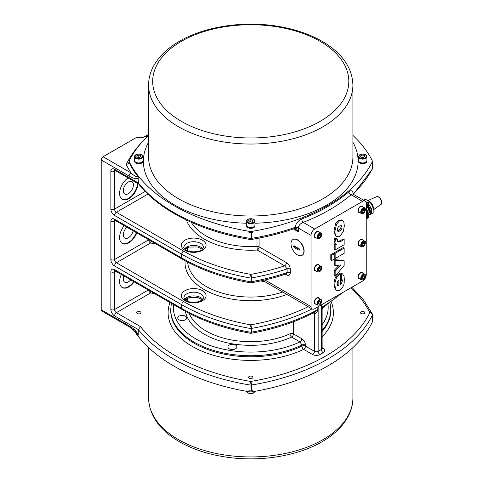 <?xml version="1.0" encoding="UTF-8"?>
<svg xmlns="http://www.w3.org/2000/svg" width="483" height="483" viewBox="0 0 483 483"><rect width="100%" height="100%" fill="white"/><g stroke="black" fill="none" stroke-linecap="round" stroke-linejoin="round"><path stroke-width="0.72" d="M373.172 210.014L380.858 204.4A4.407 2.548 -120 0 0 380.725 199.394A4.407 2.548 -120 0 0 376.456 196.78L367.756 200.632M373.172 209.465A5.53 3.194 -120 0 0 372.224 204.303A5.53 3.194 -120 0 0 368.233 200.904M365.637 201.538L368.076 202.945L371.33 208.578L371.33 213.891L373.172 212.828L373.172 207.515L369.918 201.882L365.317 199.225L363.59 200.222M371.33 213.891L368.517 215.515M368.432 215.412A7.746 4.468 -120 0 0 368.728 215.267L369.646 214.736A7.746 4.468 -120 0 0 371.252 211.192A7.746 4.468 -120 0 0 365.764 201.695M371.33 208.578L373.172 207.515M368.076 202.945L369.918 201.882M368.728 215.267A7.746 4.468 -120 0 0 368.71 206.289M367.388 204.418A7.746 4.468 -120 0 0 366.229 203.228M368.36 207.116A1.304 0.749 -120 0 0 368.426 207.267A6.508 3.755 60 0 1 368.426 213.975A1.304 0.749 -120 0 0 368.221 214.524L368.221 215.189A1.95 1.129 -60 0 1 368.221 215.237A1.799 1.038 120 0 0 367.34 215.303A1.799 1.038 120 0 0 367.201 215.394M366.235 205.112A1.823 1.051 -60 0 1 367.774 204.514L368.233 204.804A1.799 1.038 120 0 0 366.235 206.181M367.708 207.75A1.437 0.827 -60 0 1 366.826 206.501A1.437 0.827 -60 0 1 368.583 205.486A1.437 0.827 -60 0 1 367.708 207.75M367.841 207.11L367.738 207.056A3.212 2.904 127.6 0 1 367.551 207.279A3.212 2.258 -64.5 0 0 367.714 207.044L367.841 207.11A3.248 1.817 67.3 0 1 367.762 207.442A0.9 0.519 120 0 0 367.943 207.34A3.248 1.914 -127.5 0 0 367.998 207.02L368.233 206.609A3.248 1.914 7.5 0 0 368.481 206.404L368.294 206.38M367.714 206.609L367.605 206.796A3.248 1.588 178.8 0 1 367.225 206.923A0.9 0.519 120 0 0 367.225 207.135L367.225 207.135A3.248 2.143 1.4 0 0 367.605 206.972L367.436 206.857M368.137 206.386L368.094 206.368A3.212 2.258 -55.5 0 0 368.233 206.09A3.212 2.904 112.5 0 1 368.137 206.368L367.998 206.295A3.248 2.143 -121.4 0 0 367.943 205.885A0.9 0.519 120 0 0 367.762 205.987A3.248 1.588 61.2 0 1 367.841 206.386L367.738 206.567M368.112 206.356L367.811 206.205M368.233 206.881L367.406 206.404M367.623 207.008L367.098 206.585M368.04 206.289L367.406 206.054M367.062 204.484L366.434 204.122A1.95 1.129 120 0 0 366.235 204.049M367.382 214.863L367.605 214.881A1.823 1.051 -60 0 1 367.774 214.953L368.233 215.243C368.988 218.564 368.215 218.099 366.434 218.358L366.235 218.256M367.726 215.835A1.437 0.827 -60 0 1 368.577 217.127A1.437 0.827 -60 0 1 366.82 218.099A1.437 0.827 -60 0 1 367.726 215.835M368.143 216.837L368.094 216.813A3.212 2.252 -53.8 0 0 368.239 216.535A3.212 2.904 115.2 0 1 368.143 216.813L368.004 216.734A3.248 2.18 -120.3 0 0 367.955 216.318A0.9 0.519 120 0 0 367.774 216.42A3.248 1.63 62.2 0 1 367.853 216.819L367.611 217.223A3.248 1.546 179.8 0 1 367.225 217.344A0.9 0.519 120 0 0 367.225 217.555A3.248 2.107 2.5 0 0 367.605 217.404L367.835 217.549A3.248 1.854 68.4 0 1 367.75 217.887A0.9 0.519 120 0 0 367.931 217.785A3.248 1.956 -126.5 0 0 367.992 217.465L368.233 217.06A3.248 1.872 8.4 0 0 368.481 216.861L368.294 216.831M367.43 217.284L367.708 217.477A3.212 2.258 -62.9 0 1 367.539 217.712A3.212 2.898 130.3 0 0 367.732 217.495L367.835 217.549M368.227 217.338L367.4 216.849M368.04 216.728L367.412 216.493M367.617 217.447L367.098 217.018M366.76 208.028L366.283 208.306A1.304 0.749 -120 0 0 366.355 208.463A6.508 3.755 -120 0 1 367.207 210.842M367.744 214.404L367.666 214.446A5.856 3.381 -120 0 0 367.744 214.404A5.856 3.381 -120 0 0 367.792 207.726M366.283 208.306A5.856 3.381 60 0 1 367.563 212.918M366.73 216.197A7.746 4.468 -120 0 0 366.235 208.408M366.235 216.831L366.73 216.547L366.73 211.234L366.235 210.383M366.73 211.234L366.235 211.518M366.235 203.512L366.235 274.706A5.204 3.007 -60 0 1 362.558 281.082L314.705 308.709A5.204 3.007 -60 0 1 312.103 308.969A5.204 3.007 -60 0 1 311.022 306.584L311.022 235.39A5.204 3.007 -60 0 1 314.705 229.014L362.558 201.387A5.204 3.007 -60 0 1 365.16 201.127A5.204 3.007 -60 0 1 366.235 203.512M359.606 278.884A3.58 2.065 -60 0 1 358.694 278.733A3.58 2.065 -60 0 1 358.145 275.865A3.58 2.065 -60 0 1 360.487 272.714A3.58 2.065 -60 0 1 362.274 272.539A3.58 2.065 -60 0 1 362.86 273.251M359.606 245.678A3.58 2.065 -60 0 1 358.694 245.527A3.58 2.065 -60 0 1 358.145 242.659A3.58 2.065 -60 0 1 360.487 239.508A3.58 2.065 -60 0 1 362.274 239.333A3.58 2.065 -60 0 1 362.86 240.045M359.606 212.472A3.58 2.065 -60 0 1 358.694 212.321A3.58 2.065 -60 0 1 358.145 209.453A3.58 2.065 -60 0 1 360.487 206.301A3.58 2.065 -60 0 1 362.274 206.126A3.58 2.065 -60 0 1 362.86 206.839M315.894 304.121A3.58 2.065 -60 0 1 314.982 303.97A3.58 2.065 -60 0 1 314.433 301.102A3.58 2.065 -60 0 1 316.776 297.951A3.58 2.065 -60 0 1 318.563 297.769A3.58 2.065 -60 0 1 319.148 298.482M315.894 270.915A3.58 2.065 -60 0 1 314.982 270.764A3.58 2.065 -60 0 1 314.433 267.896A3.58 2.065 -60 0 1 316.776 264.744A3.58 2.065 -60 0 1 318.563 264.563A3.58 2.065 -60 0 1 319.148 265.276M315.894 237.708A3.58 2.065 -60 0 1 314.982 237.558A3.58 2.065 -60 0 1 314.433 234.69A3.58 2.065 -60 0 1 316.776 231.538A3.58 2.065 -60 0 1 318.563 231.357A3.58 2.065 -60 0 1 319.148 232.069M340.503 283.08L341.415 280.255L340.587 278.353L340.901 273.04L342.519 273.867L341.819 273.571L341.511 278.884L342.332 280.786L341.747 283.11L340.503 284.505L340.503 274.036L340.11 274.266C339.193 274.573 338.064 275.678 336.717 277.586C335.262 280.647 334.671 283.225 334.942 285.326L335.456 288.937L336.246 290.223L337.744 290.881L339.67 290.289C345.212 285.326 343.884 283.008 344.355 279.742L344.029 276.107L342.519 273.867M336.742 290.603L335.329 289.691L334.025 284.795C334.025 279.301 335.745 275.612 339.187 273.734L339.585 273.505L340.503 274.036M337.267 241.585L340.219 240.685L343.232 238.94L344.15 239.471L341.137 241.216L338.106 242.08M338.028 242.025L337.623 240.854L337.871 239.248L335.419 239.049L335.009 242.689L335.54 243.752L336.621 244.181L335.148 245.032L335.148 249.916L334.23 249.385L334.23 244.501L335.51 243.758M335.757 243.903L334.381 242.955L334.025 241.319L334.502 238.517L336.953 238.717L337.871 239.248M335.148 265.493L334.23 264.962L334.23 259.685L343.232 260.277L344.15 260.808L335.148 260.216L335.148 265.493L340.853 264.919L335.148 270.848L335.148 276.288L344.15 265.433L344.15 260.808M335.148 276.288L334.23 275.757L334.23 270.317L339.265 265.076M331.73 260.494L330.807 259.963L330.807 254.746L333.149 253.394L334.073 253.925L331.73 255.278L331.73 260.494L334.073 259.142L334.073 253.925M335.148 258.52L334.23 257.988L334.23 252.772L343.232 247.574L344.15 248.105L335.148 253.303L335.148 258.52L344.15 253.321L344.15 248.105M336.808 236.616L335.359 235.674L334.025 230.771L335.588 223.695L338.698 220.212L341.584 219.928L342.507 220.459L340.799 220.248L339.621 220.743L336.512 224.227L334.942 231.303L335.16 233.808L336.277 236.205L337.943 236.905L339.682 236.338L343.256 231.792L344.355 225.851L343.83 222.162L342.507 220.459M339.67 231.115L337.967 231.435L337.321 229.842C337.545 227.94 338.311 226.654 339.634 225.984L341.39 225.615L342.024 227.173C341.934 228.912 341.149 230.228 339.67 231.115L338.746 230.584L340.527 228.821L341.101 226.642L340.877 225.519M337.563 231.013L338.746 230.584M334.23 252.772L335.148 253.303M330.807 254.746L331.73 255.278M334.23 259.685L335.148 260.216M334.23 270.317L335.148 270.848M335.148 249.916L344.15 244.718L344.15 239.471M334.23 244.501L335.148 245.032M334.502 238.517L335.419 239.049M340.901 273.04L341.819 273.571M340.587 278.353L341.511 278.884M341.161 278.933L342.085 279.464M340.829 282.579L341.747 283.11M338.855 280.291L338.855 285.441L337.629 285.525L336.989 283.926C337.454 281.547 338.076 280.339 338.855 280.291M336.723 285L337.931 284.91L337.931 281.142M337.931 284.91L338.855 285.441M314.771 237.401A3.58 2.065 120 0 0 315.435 237.443M318.683 231.804A3.58 2.065 120 0 0 318.321 231.254M317.524 231.236A3.254 1.878 -60 0 1 317.941 231.375A3.254 1.878 -60 0 1 318.062 231.46M314.819 237.075A3.254 1.878 -60 0 1 314.687 237.014A3.254 1.878 -60 0 1 314.355 236.718M315.085 237.231A3.254 1.878 -60 0 1 314.94 237.159A3.254 1.878 -60 0 1 314.264 235.668A3.254 1.878 -60 0 1 314.276 235.45M316.383 231.798A3.254 1.878 -60 0 1 318.194 231.52A3.254 1.878 -60 0 1 318.327 231.617M314.771 270.607A3.58 2.065 120 0 0 315.435 270.649M318.683 265.01A3.58 2.065 120 0 0 318.321 264.461M317.524 264.442A3.254 1.878 -60 0 1 317.941 264.581A3.254 1.878 -60 0 1 318.062 264.666M314.819 270.281A3.254 1.878 -60 0 1 314.687 270.22A3.254 1.878 -60 0 1 314.355 269.925M315.085 270.438A3.254 1.878 -60 0 1 314.94 270.365A3.254 1.878 -60 0 1 314.264 268.874A3.254 1.878 -60 0 1 314.276 268.657M316.383 265.004A3.254 1.878 -60 0 1 318.194 264.726A3.254 1.878 -60 0 1 318.327 264.823M314.548 269.037A3.254 1.878 -60 0 1 315.973 265.765A3.254 1.878 -60 0 1 318.478 264.889L320.96 266.326A3.254 1.878 120 0 0 318.454 267.196A3.254 1.878 120 0 0 317.035 270.474A3.254 1.878 120 0 0 317.705 271.959L315.224 270.528A3.254 1.878 -60 0 1 314.548 269.037M318.46 270.734L318.46 269.2L319.613 267.769L320.76 267.872L320.76 269.405L319.613 270.836L318.46 270.734M318.231 270.039L319.384 268.608L320.76 269.405M318.46 270.172L319.613 270.836M319.384 268.608L319.299 268.156M314.771 303.813A3.58 2.065 120 0 0 315.435 303.855M318.683 298.216A3.58 2.065 120 0 0 318.321 297.667M317.524 297.649A3.254 1.878 -60 0 1 317.941 297.788A3.254 1.878 -60 0 1 318.062 297.872M314.819 303.487A3.254 1.878 -60 0 1 314.687 303.427A3.254 1.878 -60 0 1 314.355 303.131M315.085 303.644A3.254 1.878 -60 0 1 314.94 303.572A3.254 1.878 -60 0 1 314.264 302.08A3.254 1.878 -60 0 1 314.276 301.863M316.383 298.21A3.254 1.878 -60 0 1 318.194 297.933A3.254 1.878 -60 0 1 318.327 298.029M358.483 212.164A3.58 2.065 120 0 0 359.141 212.206M362.395 206.573A3.58 2.065 120 0 0 362.027 206.018M361.236 205.999A3.254 1.878 -60 0 1 361.652 206.138A3.254 1.878 -60 0 1 361.773 206.223M358.531 211.838A3.254 1.878 -60 0 1 358.398 211.777A3.254 1.878 -60 0 1 358.066 211.482M358.797 211.995A3.254 1.878 -60 0 1 358.652 211.922A3.254 1.878 -60 0 1 357.975 210.431A3.254 1.878 -60 0 1 357.988 210.214M360.095 206.561A3.254 1.878 -60 0 1 361.906 206.283A3.254 1.878 -60 0 1 362.039 206.38M358.935 212.085A3.254 1.878 -60 0 1 358.935 208.33A3.254 1.878 -60 0 1 362.19 206.452L364.671 207.883A3.254 1.878 120 0 0 361.417 209.761A3.254 1.878 120 0 0 361.417 213.516L358.935 212.085M364.472 209.429L364.472 210.962L363.325 212.393L362.172 212.291L362.172 210.757L363.325 209.326L364.472 209.429M361.942 211.596L363.011 209.713M363.089 210.165L364.472 210.962M363.325 212.393L362.172 211.729M358.483 245.37A3.58 2.065 120 0 0 359.141 245.412M362.395 239.779A3.58 2.065 120 0 0 362.027 239.224M361.236 239.206A3.254 1.878 -60 0 1 361.652 239.345A3.254 1.878 -60 0 1 361.773 239.429M358.531 245.044A3.254 1.878 -60 0 1 358.398 244.984A3.254 1.878 -60 0 1 358.066 244.688M358.797 245.201A3.254 1.878 -60 0 1 358.652 245.129A3.254 1.878 -60 0 1 357.975 243.637A3.254 1.878 -60 0 1 357.988 243.42M360.095 239.767A3.254 1.878 -60 0 1 361.906 239.49A3.254 1.878 -60 0 1 362.039 239.586M358.483 278.576A3.58 2.065 120 0 0 359.141 278.619M362.395 272.986A3.58 2.065 120 0 0 362.027 272.43M361.236 272.412A3.254 1.878 -60 0 1 361.652 272.551A3.254 1.878 -60 0 1 361.773 272.635M358.531 278.25A3.254 1.878 -60 0 1 358.398 278.19A3.254 1.878 -60 0 1 358.066 277.894M358.797 278.407A3.254 1.878 -60 0 1 358.652 278.335A3.254 1.878 -60 0 1 357.975 276.844A3.254 1.878 -60 0 1 357.988 276.626M360.095 272.973A3.254 1.878 -60 0 1 361.906 272.696A3.254 1.878 -60 0 1 362.039 272.792M358.259 277.007A3.254 1.878 -60 0 1 359.678 273.734A3.254 1.878 -60 0 1 362.19 272.865L364.671 274.296A3.254 1.878 120 0 0 362.165 275.165A3.254 1.878 120 0 0 360.747 278.443A3.254 1.878 120 0 0 361.417 279.935L358.935 278.498A3.254 1.878 -60 0 1 358.259 277.007M362.172 278.703L362.172 277.17L363.325 275.739L364.472 275.841L364.472 277.375L363.325 278.806L362.172 278.703M361.942 278.009L363.089 276.578L364.472 277.375M362.172 278.142L363.325 278.806M363.089 276.578L363.011 276.125M293.012 239.526A9.111 5.259 60 0 1 293.127 239.453A9.111 5.259 60 0 1 300.142 241.892A9.111 5.259 60 0 1 304.121 251.063A9.111 5.259 60 0 1 302.231 255.235A9.111 5.259 60 0 1 302.116 255.296M303.892 251.196A9.111 5.259 60 0 1 302.002 255.368A9.111 5.259 60 0 1 292.891 250.103A9.111 5.259 60 0 1 292.891 239.586A9.111 5.259 60 0 1 299.913 242.025A9.111 5.259 60 0 1 303.892 251.196M294.056 245.714L293.453 246.064L294.056 245.714A29.264 16.899 0 0 0 299.116 248.636L299.895 249.783L299.116 250.23A29.264 16.899 180 0 1 294.056 247.308L294.92 246.813A0.978 0.561 -120 0 1 294.256 245.859M293.453 246.064L294.056 247.308M299.889 249.681L294.92 246.813M260.621 280.931L264.938 281.74M285.308 274.205L286.467 274.875A2.602 1.503 120 0 0 286.19 273.909M313.25 312.918L314.348 313.552A5.216 3.013 -120 0 0 314.475 313.624A2.602 1.552 118.3 0 0 314.035 312.507M321.913 348.551L322.227 348.792L322.137 348.424A2.602 1.503 180 0 1 321.376 349.487L318.152 351.346A2.602 1.503 180 0 1 314.475 351.346L314.475 313.624C315.936 313.63 317.102 312.241 317.971 309.47L317.971 306.82M317.971 309.47A2.602 1.503 0 0 0 317.826 309.543L314.838 312.078C296.351 321.926 275.135 328.983 251.202 333.252A2.602 0.622 80 0 0 251.51 332.123L251.51 328.404A164.631 95.048 0 0 0 312.018 308.921M314.348 313.552A2.602 1.503 120 0 0 314.01 312.519M286.467 274.875C288.749 275.974 290.017 275.286 290.271 272.823A2.602 1.503 0 0 0 287.107 272.587L286.721 273.589L285.93 273.68M290.271 272.823L290.271 269.103C290.017 266.338 288.749 264.189 286.467 262.655A2.602 1.503 -60 0 1 284.626 265.843L287.107 268.868L287.107 272.587A164.631 95.048 180 0 1 251.51 281.649A2.602 0.622 80 0 1 251.202 282.778C263.458 280.611 275.129 277.653 286.208 273.903M286.467 262.655L259.093 246.849A2.602 1.503 -60 0 1 257.252 250.037L256.992 246.415A63.116 36.442 180 0 1 191.208 222.252M259.093 238.077L259.093 246.849A2.602 1.503 0 0 0 256.992 246.415L256.992 238.481M101.207 159.945L129.118 176.06A2.602 1.503 -60 0 1 130.959 172.872L103.048 156.758A2.602 1.503 120 0 0 101.207 159.945L101.207 309.772A2.602 1.503 120 0 0 101.75 310.961L129.655 327.076A2.602 1.503 -60 0 1 129.118 325.886L101.207 309.772M114.549 219.185A2.602 1.503 120 0 0 115.093 220.375L182.266 259.16A2.602 1.503 120 0 1 181.729 257.97L181.729 254.251A164.631 95.048 0 0 0 249.983 277.93L249.983 281.649A164.631 95.048 180 0 1 181.729 257.97L114.549 219.185A5.204 3.007 -120 0 0 110.873 221.311L110.873 259.564A5.204 3.007 -120 0 0 114.549 265.94L181.729 304.725L181.729 308.444A2.602 1.503 120 0 0 182.266 309.633C201.653 320.736 224.329 328.609 250.297 333.252A2.602 0.622 -80 0 1 249.983 332.123A164.631 95.048 180 0 1 181.729 308.444L114.549 269.659A5.204 3.007 -120 0 0 110.873 271.784L110.873 309.506A5.204 3.007 -120 0 0 114.549 315.882A2.602 1.503 -60 0 1 116.391 312.694L140.517 326.623L138.343 329.617L138.15 335.214L137.094 333.282L129.655 327.076M142.068 142.056A178.293 102.939 0 0 0 126.262 164.462A178.293 102.939 0 0 0 130.959 172.872C133.936 175.679 136.333 177.019 138.15 176.887L138.343 182.979L114.549 169.243A5.204 3.007 -120 0 0 110.873 171.368L110.873 209.091A5.204 3.007 -120 0 0 114.549 215.466L181.729 254.251A2.602 1.503 120 0 1 183.57 251.063L116.391 212.279L147.895 194.094M103.048 156.758L136.955 137.184L140.046 137.661L144.272 136.912C143.868 137.287 142.521 137.456 140.239 137.438L140.046 137.661M140.239 137.438L136.955 137.184M146.663 136.351L144.085 136.979M126.262 164.462L128.23 163.791L128.961 162.336A175.691 101.436 180 0 1 129.221 161.805M352.91 135.403A175.691 101.436 180 0 1 372.013 160.223A6.508 3.755 180 0 1 372.272 161.274A6.508 3.755 180 0 1 372.013 162.324A175.691 101.436 180 0 1 252.567 231.285A6.508 3.755 180 0 1 248.926 231.285A175.691 101.436 180 0 1 129.48 162.324A6.508 3.755 180 0 1 129.221 161.274A6.508 3.755 180 0 1 129.48 160.223A175.691 101.436 180 0 1 148.589 135.403M143.046 161.099A4.232 2.439 180 0 1 143.053 161.274A4.232 2.439 180 0 1 141.815 163A4.232 2.439 180 0 1 137.208 163.532A4.232 2.439 180 0 1 134.594 161.274A4.232 2.439 180 0 1 134.606 161.099M254.964 225.718A4.232 2.439 180 0 1 254.976 225.893A4.232 2.439 180 0 1 253.738 227.62A4.232 2.439 180 0 1 249.131 228.145A4.232 2.439 180 0 1 246.517 225.893A4.232 2.439 180 0 1 246.529 225.718M366.887 161.099A4.232 2.439 180 0 1 366.899 161.274A4.232 2.439 180 0 1 365.661 163A4.232 2.439 180 0 1 361.049 163.532A4.232 2.439 180 0 1 358.44 161.274A4.232 2.439 180 0 1 358.452 161.099M143.04 160.718A4.232 2.439 180 0 1 143.053 160.924A4.232 2.439 180 0 1 141.815 162.65A4.232 2.439 180 0 1 137.208 163.182A4.232 2.439 180 0 1 134.594 160.924A4.232 2.439 180 0 1 134.612 160.718M141.815 162.24A4.232 2.439 180 0 1 137.208 162.765A4.232 2.439 180 0 1 134.594 160.513L134.594 156.685A4.232 2.439 0 0 0 137.208 158.943A4.232 2.439 0 0 0 141.815 158.412A4.232 2.439 0 0 0 143.053 156.685L143.053 160.513A4.232 2.439 180 0 1 141.815 162.24M141.006 156.601L139.412 157.518L137.232 157.18L136.647 155.924L138.241 155.007L140.42 155.339L141.006 156.601M139.502 157.464L138.241 157.132L138.241 155.007M140.42 156.933L140.42 155.339M366.881 160.718A4.232 2.439 180 0 1 366.899 160.924A4.232 2.439 180 0 1 365.661 162.65A4.232 2.439 180 0 1 361.049 163.182A4.232 2.439 180 0 1 358.44 160.924A4.232 2.439 180 0 1 358.452 160.718M366.899 160.513A4.232 2.439 180 0 1 362.667 162.952A4.232 2.439 180 0 1 358.44 160.513L358.44 156.685A4.232 2.439 0 0 0 362.667 159.13A4.232 2.439 0 0 0 366.899 156.685L366.899 160.513M360.493 155.924L362.087 155.007L364.26 155.339L364.846 156.601L363.252 157.518L361.073 157.18L360.493 155.924M363.349 157.464L361.882 157.307M362.087 157.132L362.087 155.007M364.26 155.339L364.26 156.933M254.964 225.338A4.232 2.439 180 0 1 254.976 225.543A4.232 2.439 180 0 1 253.738 227.27A4.232 2.439 180 0 1 249.131 227.795A4.232 2.439 180 0 1 246.517 225.543A4.232 2.439 180 0 1 246.535 225.338M253.738 226.853A4.232 2.439 180 0 1 249.131 227.384A4.232 2.439 180 0 1 246.517 225.126L246.517 221.305A4.232 2.439 0 0 0 249.131 223.557A4.232 2.439 0 0 0 253.738 223.031A4.232 2.439 0 0 0 254.976 221.305L254.976 225.126A4.232 2.439 180 0 1 253.738 226.853M252.923 221.214L251.329 222.138L249.156 221.8L248.57 220.544L250.164 219.62L252.343 219.958L252.923 221.214M251.426 222.077L250.164 221.745L250.164 219.62M252.343 221.552L252.343 219.958M372.272 161.274L372.272 162.336A6.508 3.755 180 0 1 372.013 163.387A175.691 101.436 180 0 0 372.333 162.747L372.333 168.591A175.691 101.436 180 0 1 353.151 193.822A2.602 1.654 -3.3 0 0 352.952 194.081M251.462 232.534A175.691 101.436 180 0 0 252.567 232.347A6.508 3.755 180 0 1 248.926 232.347A175.691 101.436 180 0 0 250.037 232.534L250.037 238.379A175.691 101.436 180 0 1 138.343 182.979L138.645 183.932C159.734 210.938 201.622 231.635 250.327 239.502A2.602 0.58 -80.7 0 1 250.037 238.379A2.602 1.503 180 0 0 251.462 238.379A2.602 0.58 80.7 0 1 251.172 239.502C266.103 237.038 280.231 233.494 293.561 228.864L293.561 228.864A2.602 1.099 -109.2 0 0 294.044 227.692A175.691 101.436 180 0 1 251.462 238.379L251.462 232.534A2.602 1.503 180 0 1 250.037 232.534M138.15 176.887A175.691 101.436 180 0 1 129.48 163.387A6.508 3.755 180 0 1 129.221 162.336L129.221 161.274M372.272 161.805A175.691 101.436 180 0 1 372.333 161.926A2.602 1.503 180 0 1 372.429 162.336A2.602 1.503 180 0 1 372.333 162.747M129.48 162.324L129.48 163.387A175.691 101.436 180 0 1 128.961 162.336M133.447 329.69A175.691 101.436 0 0 0 248.926 391.737A6.508 3.755 0 0 0 252.567 391.737A175.691 101.436 0 0 0 372.013 322.777A6.508 3.755 0 0 0 372.272 321.726L372.272 321.195M248.926 391.737L248.926 390.675A175.691 101.436 0 0 0 250.037 390.862A2.602 1.503 0 0 0 251.462 390.862A175.691 101.436 0 0 0 252.567 390.675L252.567 391.737M372.013 322.777L372.013 321.714A175.691 101.436 0 0 0 372.333 321.074A2.602 1.503 0 0 0 372.429 320.664L372.429 314.819A2.602 2.602 0 0 0 372.164 313.666L363.59 300.015L351.853 287.264M293.561 228.864L294.117 228.731A2.602 1.425 -97.2 0 0 295.149 227.427L294.044 227.692M314.705 229.014L303.209 222.379C300.305 223.496 298.681 225.392 298.331 228.061A2.602 1.503 180 0 0 295.771 227.68A2.602 1.183 103.8 0 1 294.431 228.767L298.331 231.78L295.771 227.68L295.149 227.427C295.789 223.544 297.993 220.737 301.754 219.01A2.602 1.189 -111.3 0 0 303.209 222.379A178.293 102.939 0 0 0 351.063 194.752L352.644 193.943M294.594 228.779L295.191 229.087M137.987 183.655A13.017 7.517 -60 0 1 131.998 196.237A13.017 7.517 -60 0 1 122.308 199.376A13.017 7.517 -60 0 1 119.615 193.417A13.017 7.517 -60 0 1 128.086 177.937M148.758 239.816A2.602 1.503 0 0 0 148.722 239.834A2.602 1.503 -120 0 0 150.563 243.021A2.602 0.549 98.8 0 0 151.082 241.156M136.792 232.903A13.017 7.517 -60 0 1 122.308 243.474A13.017 7.517 -60 0 1 119.615 237.515A13.017 7.517 -60 0 1 124.222 225.646M148.776 290.295A2.602 1.503 -120 0 0 150.563 292.964A2.602 0.549 98.8 0 0 150.992 291.575M134.165 281.861A13.017 7.517 -60 0 1 122.308 287.572A13.017 7.517 -60 0 1 119.615 281.613A13.017 7.517 -60 0 1 121.324 274.453M290.005 323.049L290.005 333.789A2.602 1.322 -114.6 0 0 291.623 337.092L299.955 341.898L301.984 345.007L301.984 346.07A2.602 1.503 180 0 1 305.491 346.16L305.491 345.097A2.602 1.503 0 0 0 301.984 345.007A80.039 46.211 0 0 1 216.801 351.352A80.039 46.211 0 0 1 170.71 309.506L171.38 303.348M183.401 320.489A4.504 2.596 180 0 1 177.738 317.977A4.504 2.596 180 0 1 182.236 315.381A4.504 2.596 180 0 1 186.74 317.977A4.504 2.596 180 0 1 183.401 320.489M236.736 347.609A4.504 2.596 180 0 1 231.804 349.511A4.504 2.596 180 0 1 227.891 346.933A4.504 2.596 180 0 1 232.389 344.337A4.504 2.596 180 0 1 236.893 346.933A4.504 2.596 180 0 1 236.736 347.609M353.158 194.063L353.151 193.822C352.759 190.604 351.346 189.928 348.907 191.781A2.602 1.763 -130.5 0 0 351.063 194.752L362.558 201.387M140.354 311.813A2.161 1.25 180 0 1 140.988 312.694A2.161 1.25 180 0 1 138.826 313.944A2.161 1.25 180 0 1 136.665 312.694A2.161 1.25 180 0 1 137.999 311.541A2.161 1.25 180 0 1 140.354 311.813M249.216 376.426A2.161 1.25 180 0 1 251.577 376.16A2.161 1.25 180 0 1 252.911 377.314A2.161 1.25 180 0 1 250.749 378.557A2.161 1.25 180 0 1 248.582 377.314A2.161 1.25 180 0 1 249.216 376.426M361.139 313.576A2.161 1.25 180 0 1 360.505 312.694A2.161 1.25 180 0 1 362.667 311.444A2.161 1.25 180 0 1 364.828 312.694A2.161 1.25 180 0 1 363.494 313.847A2.161 1.25 180 0 1 361.139 313.576M321.539 304.761L321.551 307.538L322.137 309.368L323.369 307.158L321.696 307.375L321.672 304.682M189.239 313.431A63.116 36.442 180 0 0 290.005 333.789A2.602 1.503 180 0 1 293.465 333.904L293.465 321.763M305.491 345.097C305.262 342.375 304.03 340.249 301.797 338.71A2.602 1.503 -60 0 1 299.955 341.898A77.431 44.708 180 0 1 215.49 347.186A77.431 44.708 180 0 1 173.469 304.556M170.71 309.506L170.71 310.569A80.039 46.211 180 0 0 216.801 352.415A80.039 46.211 180 0 0 301.984 346.07A2.602 1.358 -115.7 0 0 303.65 349.348L312.634 354.534A5.204 3.007 0 0 0 319.994 354.534L323.218 352.675A5.204 3.007 0 0 0 323.218 348.424L322.137 347.802M138.204 313.89A2.101 1.214 180 0 1 139.448 313.89M250.122 378.509A2.101 1.214 180 0 1 251.371 378.509M362.045 313.89A2.101 1.214 180 0 1 363.288 313.89M122.084 287.433A13.017 7.517 120 0 0 133.7 281.595M123.871 275.92A7.16 4.13 120 0 0 124.777 282.235A7.16 4.13 120 0 0 130.7 279.862M122.084 243.335A13.017 7.517 120 0 0 136.327 232.637M126.89 227.191A7.16 4.13 120 0 0 124.777 238.137A7.16 4.13 120 0 0 133.199 230.832M122.084 199.238A13.017 7.517 120 0 0 131.69 195.82A13.017 7.517 120 0 0 137.528 183.389M133.417 184.917A7.16 4.13 120 0 0 131.937 181.638A7.16 4.13 120 0 0 124.777 185.774A7.16 4.13 120 0 0 124.777 194.039A7.16 4.13 120 0 0 130.295 192.119A7.16 4.13 120 0 0 133.417 184.917M358.259 243.8A3.254 1.878 -60 0 1 359.678 240.528A3.254 1.878 -60 0 1 362.19 239.659L364.671 241.089A3.254 1.878 120 0 0 362.165 241.959A3.254 1.878 120 0 0 360.747 245.237A3.254 1.878 120 0 0 361.417 246.722L358.935 245.292A3.254 1.878 -60 0 1 358.259 243.8M362.172 245.497L362.172 243.963L363.325 242.532L364.472 242.635L364.472 244.169L363.325 245.599L362.172 245.497M361.942 244.803L363.011 242.919M363.089 243.372L364.472 244.169M362.172 244.935L363.325 245.599M314.548 235.831A3.254 1.878 -60 0 1 315.973 232.558A3.254 1.878 -60 0 1 318.478 231.683L320.96 233.12A3.254 1.878 120 0 0 318.454 233.989A3.254 1.878 120 0 0 317.035 237.268A3.254 1.878 120 0 0 317.705 238.753L315.224 237.322A3.254 1.878 -60 0 1 314.548 235.831M318.46 237.527L318.46 235.994L319.613 234.563L320.76 234.666L320.76 236.199L319.613 237.63L318.46 237.527M318.231 236.833L319.299 234.949M319.384 235.402L320.76 236.199M318.46 236.966L319.613 237.63M314.548 302.243A3.254 1.878 -60 0 1 315.973 298.971A3.254 1.878 -60 0 1 318.478 298.096L320.96 299.532A3.254 1.878 120 0 0 318.454 300.402A3.254 1.878 120 0 0 317.035 303.68A3.254 1.878 120 0 0 317.705 305.165L315.224 303.735A3.254 1.878 -60 0 1 314.548 302.243M318.46 303.94L318.46 302.406L319.613 300.975L320.76 301.078L320.76 302.612L319.613 304.042L318.46 303.94M318.231 303.246L319.299 301.362M319.384 301.815L320.76 302.612M318.46 303.378L319.613 304.042M367.998 207.02L367.563 206.809M368.233 206.609L367.835 206.338M367.992 217.465L367.545 217.247M368.233 217.06L367.847 216.795M368.094 207.461L368.426 207.267M368.426 213.975L368.034 214.198M367.605 214.881L368.221 214.524M334.025 230.771L334.942 231.303M335.588 223.695L336.512 224.227M341.101 226.642L342.024 227.173M338.698 220.212L339.621 220.743M340.219 240.685L341.137 241.216M334.025 241.319L334.942 241.85M341.415 280.255L342.332 280.786M339.187 273.734L340.11 274.266M334.025 284.795L334.942 285.326M317.585 270.474A2.862 1.654 -60 0 1 320.621 266.694A2.862 1.654 -60 0 1 320.621 270.746A2.862 1.654 -60 0 1 317.585 270.474M365.347 209.374A3.254 1.878 120 0 0 364.671 207.883L365.462 209.531L363.307 213.341L361.417 213.516M365.347 209.694A2.862 1.654 -60 0 1 362.31 213.468A2.862 1.654 -60 0 1 362.31 209.423A2.862 1.654 -60 0 1 365.347 209.694M361.296 278.443A2.862 1.654 -60 0 1 364.333 274.664A2.862 1.654 -60 0 1 364.333 278.715A2.862 1.654 -60 0 1 361.296 278.443M311.022 306.584L264.919 279.965M293.386 228.924L298.331 231.78L298.331 228.061L311.022 235.39M282.766 292.028A63.116 36.442 180 0 1 187.682 262.148M185.116 260.766A65.718 37.946 0 0 0 218.087 295.681A65.718 37.946 0 0 0 286.92 294.431M317.826 306.904L317.826 309.543A164.631 95.048 180 0 1 251.51 332.123A2.602 1.503 180 0 1 249.983 332.123L249.983 328.404A2.602 1.503 0 0 0 251.51 328.404A2.602 0.622 80 0 0 250.749 324.842A162.028 93.545 180 0 1 183.57 301.537L116.391 262.752L150.563 243.021L155.689 243.818M308.196 306.711A162.028 93.545 180 0 1 250.749 324.842A2.602 0.622 -80 0 0 249.983 328.404A164.631 95.048 0 0 1 181.729 304.725A2.602 1.503 -60 0 1 183.57 301.537M185.895 248.485L187.627 248.757M202.437 290.645A12.365 7.136 0 0 0 181.753 293.845A12.365 7.136 0 0 0 196.895 302.587A12.365 7.136 0 0 0 202.437 290.645M290.271 269.103A2.602 1.503 0 0 0 287.107 268.868A164.631 95.048 0 0 1 251.51 277.93L251.51 281.649A2.602 1.503 180 0 1 249.983 281.649A2.602 0.622 -80 0 0 250.297 282.778A2.602 2.602 0 0 0 251.202 282.778M186.414 220.037A65.718 37.946 0 0 0 257.252 250.037L284.626 265.843A162.028 93.545 180 0 1 250.749 274.368A2.602 0.622 80 0 1 251.51 277.93A2.602 1.503 0 0 1 249.983 277.93A2.602 0.622 -80 0 1 250.749 274.368A162.028 93.545 180 0 1 183.57 251.063M184.953 250.266A12.365 7.136 0 0 0 205.637 247.067A12.365 7.136 0 0 0 190.495 238.324A12.365 7.136 0 0 0 184.953 250.266M114.549 269.659A2.602 1.503 120 0 0 115.093 270.848L182.266 309.633M129.118 176.06C132.602 178.287 135.675 179.006 138.343 178.203M138.343 334.399C135.675 330.511 132.602 327.673 129.118 325.886M114.549 315.882L138.343 329.617A175.691 101.436 0 0 0 250.037 385.017A2.602 0.58 -80.7 0 1 250.749 381.443A2.602 0.58 80.7 0 1 251.462 385.017A175.691 101.436 0 0 0 372.333 315.23A2.602 2.047 -153.8 0 0 369.827 312.694A173.089 99.933 180 0 1 250.749 381.443A173.089 99.933 0 0 1 140.517 326.623M146.675 136.351L148.589 135.246M148.589 142.207A107.365 61.987 0 0 0 246.517 223.212M254.976 223.212A107.365 61.987 0 0 0 352.91 142.207M141.447 157.778A3.707 2.143 180 0 1 135.246 156.818A3.707 2.143 180 0 1 139.786 154.192A3.707 2.143 180 0 1 141.447 157.778M360.046 154.747A3.707 2.143 180 0 1 366.253 155.707A3.707 2.143 180 0 1 361.707 158.327A3.707 2.143 180 0 1 360.046 154.747M253.37 222.391A3.707 2.143 180 0 1 247.163 221.431A3.707 2.143 180 0 1 251.709 218.811A3.707 2.143 180 0 1 253.37 222.391M372.013 162.324L372.013 163.387M248.926 231.285L248.926 232.347M252.567 232.347L252.567 231.285M352.91 157.017A102.161 58.98 180 0 1 250.755 216.004A102.161 58.98 180 0 1 148.589 157.023L148.589 85.056A102.161 58.98 0 0 0 250.749 144.037A102.161 58.98 0 0 0 352.91 85.056C352.349 68.538 343.093 54.561 325.137 43.132C311.457 34.631 295.047 28.92 275.908 25.997C242.14 20.787 204.297 26.698 179.453 41.266C167.172 48.36 158.394 56.928 153.111 66.968C150.116 72.806 148.607 78.832 148.589 85.056M181.409 41.321A98.061 56.614 180 0 1 320.09 41.321A98.061 56.614 180 0 1 320.09 121.39A98.061 56.614 180 0 1 181.409 121.39A98.061 56.614 180 0 1 181.409 41.321M348.907 191.781A175.691 101.436 180 0 1 301.754 219.01M135.155 331.175A175.691 101.436 0 0 0 138.15 335.214M254.921 391.333A4.232 2.439 180 0 1 253.738 392.655A4.232 2.439 180 0 1 249.457 393.259A4.232 2.439 180 0 1 246.578 391.333M322.988 439.651A102.161 58.98 180 0 1 211.651 452.438A102.161 58.98 180 0 1 148.589 397.944C149.144 414.462 158.4 428.439 176.355 439.868C190.036 448.369 206.446 454.08 225.591 457.003C259.353 462.213 297.196 456.302 322.04 441.734C334.321 434.64 343.105 426.072 348.382 416.032C351.382 410.194 352.886 404.168 352.91 397.944A102.161 58.98 180 0 1 322.988 439.651M110.873 271.784A2.602 1.503 0 0 0 114.549 271.784A2.602 1.503 60 0 1 114.894 270.752M110.873 309.506A2.602 1.503 0 0 0 114.549 309.506L114.549 271.784L115.63 271.162M154.433 293.561L150.563 292.964L116.391 312.694A2.602 1.503 60 0 1 114.549 309.506L148.299 290.023M145.196 191.401L114.549 209.091A2.602 1.503 60 0 0 116.391 212.279A2.602 1.503 120 0 0 114.549 215.466M110.873 171.368A2.602 1.503 180 0 0 114.549 171.368L114.549 209.091A2.602 1.503 180 0 1 110.873 209.091M138.784 184.114L115.093 170.433A2.602 1.503 -60 0 1 114.549 169.243M115.63 170.747L114.549 171.368A2.602 1.503 60 0 1 114.894 170.336M110.873 221.311A2.602 1.503 0 0 0 114.549 221.311A2.602 1.503 60 0 1 114.894 220.278M110.873 259.564A2.602 1.503 0 0 0 114.549 259.564L114.549 221.311L115.63 220.689M114.549 265.94A2.602 1.503 -60 0 1 116.391 262.752A2.602 1.503 60 0 1 114.549 259.564L148.722 239.797M186.891 298.403A65.718 37.946 0 0 0 186.106 300.523M185.394 311.39A65.718 37.946 0 0 0 225.35 342.375A65.718 37.946 0 0 0 291.623 337.092A2.602 1.503 -60 0 0 293.465 333.904L301.797 338.71M353.363 194.317L372.164 169.334A2.602 2.047 -153.8 0 0 372.333 168.591A2.602 1.503 180 0 0 372.429 168.181L372.429 162.336M350.9 287.808A173.089 99.933 180 0 1 369.827 312.694A2.602 2.047 -26.2 0 1 372.164 313.666M322.137 336.729A82.641 47.714 0 0 0 331.241 301.893M169.998 302.551A82.641 47.714 0 0 0 207.895 353.49A82.641 47.714 0 0 0 303.65 349.348A2.602 1.503 -60 0 0 305.491 346.16L314.475 351.346A2.602 1.503 -60 0 1 312.634 354.534M321.539 307.411A2.602 1.503 180 0 1 321.672 307.321A164.631 95.048 180 0 0 340.497 293.821M322.167 348.654A2.602 1.503 120 0 0 323.218 348.424M321.376 304.858L321.376 349.487A2.602 1.503 -120 0 0 323.218 352.675M318.152 306.717L318.152 351.346A2.602 1.503 -120 0 0 319.994 354.534M327.981 304.169A77.431 44.708 180 0 1 322.137 324.697M322.137 330.396A80.039 46.211 0 0 0 330.783 309.506L329.986 302.787M330.783 309.506L330.783 310.569A80.039 46.211 180 0 1 322.137 331.459M372.333 321.074L372.333 315.23A2.602 1.503 0 0 0 372.429 314.819M250.037 390.862L250.037 385.017A2.602 1.503 0 0 0 251.462 385.017L251.462 390.862M202.715 299.382A9.763 5.633 0 0 0 200.596 297.552A9.763 5.633 0 0 0 184.669 299.382M200.596 293.833A9.763 5.633 180 0 1 203.452 297.818C202.413 298.838 205.408 298.886 198.03 301.827C191.268 302.557 187.048 301.953 185.363 300.021L183.932 297.818A9.763 5.633 180 0 1 189.958 292.613A9.763 5.633 180 0 1 200.596 293.833M202.715 248.908A9.763 5.633 0 0 0 200.596 247.079A9.763 5.633 0 0 0 184.669 248.908M183.932 247.344A9.763 5.633 180 0 1 189.958 242.14A9.763 5.633 180 0 1 200.596 243.36A9.763 5.633 180 0 1 203.452 247.344L202.045 249.524C201.182 251.275 191.467 253.346 186.251 250.14C184.071 248.34 183.299 247.405 183.932 247.344M361.296 245.237A2.862 1.654 -60 0 1 364.333 241.458A2.862 1.654 -60 0 1 364.333 245.509A2.862 1.654 -60 0 1 361.296 245.237M317.585 237.268A2.862 1.654 -60 0 1 320.621 233.488A2.862 1.654 -60 0 1 320.621 237.539A2.862 1.654 -60 0 1 317.585 237.268M317.585 303.68A2.862 1.654 -60 0 1 320.621 299.901A2.862 1.654 -60 0 1 320.621 303.952A2.862 1.654 -60 0 1 317.585 303.68M375.883 197.034L377.827 196.454L380.218 198.078L381.793 201.091L381.498 204.061L380.35 204.774M366.434 207.919L367.617 207.841C368.861 206.809 369.066 205.8 368.233 204.804M367.829 207.044L367.527 206.827M368.173 206.446L367.829 206.295M368.173 216.897L367.841 216.746M317.705 271.959L319.595 271.784C322.016 268.735 322.475 266.918 320.96 266.326M361.417 279.935L363.307 279.754C365.728 276.705 366.186 274.887 364.671 274.296M187.627 250.798L187.627 247.61M312.103 308.969L262.734 280.466M143.874 137.094L144.272 136.912M144.049 136.985L148.589 134.371M134.594 160.924L134.594 161.274M143.053 160.924L143.053 161.274M143.053 156.685C142.714 155.435 142.256 154.771 141.676 154.705C136.707 152.942 134.063 155.659 134.594 156.685M358.44 160.924L358.44 161.274M366.899 160.924L366.899 161.274M366.899 156.685L366.38 155.387L365.516 154.705C363.645 153.799 361.731 153.805 359.787 154.723L358.44 156.685M246.517 225.543L246.517 225.893M254.976 225.543L254.976 225.893M254.976 221.305C254.632 220.049 254.173 219.391 253.599 219.318C248.624 217.561 245.986 220.272 246.517 221.305M352.91 157.023L352.91 85.056M254.976 390.928L253.629 392.896C252.79 393.542 251.263 393.705 249.041 393.373C246.97 392.498 246.131 391.683 246.517 390.928M148.589 347.597L148.589 397.944M352.91 347.597L352.91 397.944M250.327 239.502A2.602 2.602 0 0 0 251.172 239.502M294.117 228.731L294.431 228.767M115.093 270.595L114.725 270.697L115.093 270.848M250.297 333.252A2.602 2.602 0 0 0 251.202 333.252M115.093 170.433L114.725 170.282L115.093 170.179M182.266 259.16C201.653 270.263 224.329 278.136 250.297 282.778M115.093 220.121L114.725 220.224L115.093 220.375M187.627 301.271L187.627 298.083M365.16 201.127L352.844 194.021M323.369 307.158L342.737 292.523M322.137 348.424L322.137 309.368M372.164 169.334A2.602 2.602 0 0 0 372.429 168.181M184.965 299.677L189.354 297.528L197.656 297.437L202.425 299.677M184.965 249.204L189.354 247.054L197.656 246.964L202.425 249.204M361.417 246.722L363.307 246.547C365.728 243.498 366.186 241.681 364.671 241.089M317.705 238.753L319.595 238.578C322.016 235.529 322.475 233.712 320.96 233.12M317.705 305.165L319.595 304.99C322.016 301.941 322.475 300.124 320.96 299.532"/></g></svg>
